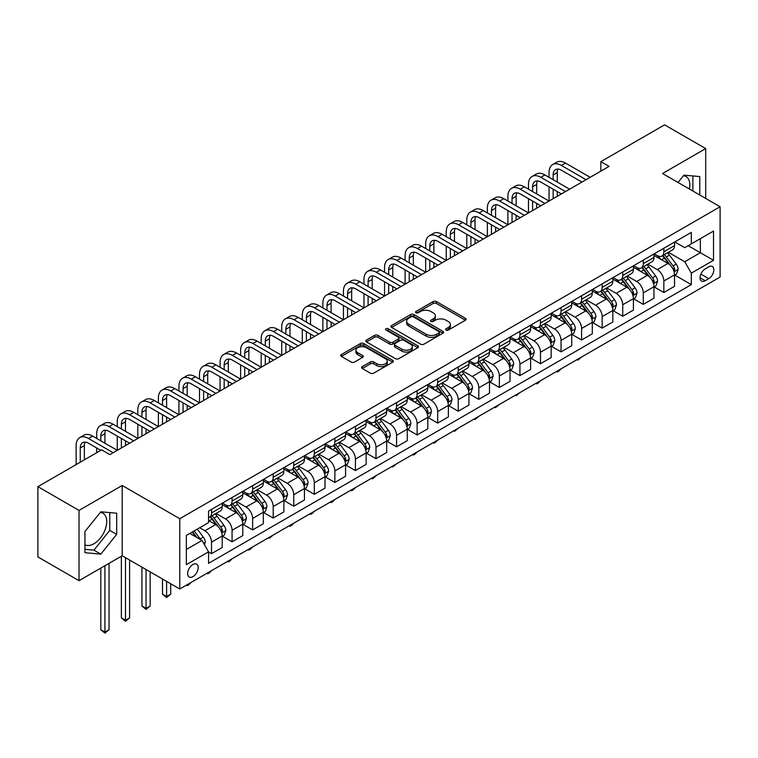 <?xml version="1.0" encoding="UTF-8"?>
<svg xmlns="http://www.w3.org/2000/svg" width="758" height="758" viewBox="0 0 758 758"><rect width="100%" height="100%" fill="white"/><g stroke="black" fill="none" stroke-linecap="round" stroke-linejoin="round"><path stroke-width="1.14" d="M446.036 330.1A1.601 0.919 0 0 0 448.291 330.1L465.45 320.189A2.283 1.317 0 0 0 466.113 319.26A2.283 1.317 0 0 0 465.45 318.332L436.39 301.551A2.283 1.317 0 0 0 433.159 301.551L416 311.453A1.601 0.919 0 0 0 415.536 312.106A1.601 0.919 0 0 0 416 312.76A1.601 0.919 0 0 0 418.264 312.76L420.482 311.472A7.305 4.216 0 0 1 430.819 311.472L433.235 312.874A7.305 4.216 0 0 1 435.376 315.859A7.305 4.216 0 0 1 433.235 318.843L431.018 320.122A1.601 0.919 0 0 0 430.553 320.776A1.601 0.919 0 0 0 431.018 321.43A1.601 0.919 0 0 0 433.282 321.43L435.499 320.141A7.305 4.216 0 0 1 445.827 320.141L448.253 321.544A7.305 4.216 0 0 1 450.394 324.528A7.305 4.216 0 0 1 448.253 327.513L446.036 328.792A1.601 0.919 0 0 0 445.562 329.446A1.601 0.919 0 0 0 446.036 330.1L446.036 328.792M84.943 544.746A18.145 10.479 120 0 0 93.907 543.789A18.145 10.479 120 0 0 105.76 527.795A18.145 10.479 120 0 0 102.974 513.261A18.145 10.479 120 0 0 100.302 512.436M192.93 576.649A7.447 4.302 120 0 0 197.791 570.082A7.447 4.302 120 0 0 196.644 564.123A7.447 4.302 120 0 0 192.93 564.492A7.447 4.302 120 0 0 188.06 571.049A7.447 4.302 120 0 0 189.206 577.009A7.447 4.302 120 0 0 192.93 576.649M683.403 175.79A18.145 10.479 -60 0 1 686.075 176.614A18.145 10.479 -60 0 1 689.392 189.026M362.277 366.616A2.283 1.317 0 0 0 361.613 367.545A2.283 1.317 0 0 0 362.277 368.473L370.435 373.182A2.283 1.317 0 0 0 373.666 373.182L392.71 362.182A2.283 1.317 0 0 0 393.383 361.253A2.283 1.317 0 0 0 392.71 360.325L363.651 343.545A2.283 1.317 0 0 0 360.42 343.545L341.375 354.545A2.283 1.317 0 0 0 340.702 355.474A2.283 1.317 0 0 0 341.375 356.402L351.219 362.087A2.283 1.317 0 0 0 354.45 362.087L362.599 357.388A2.283 1.317 0 0 0 363.272 356.45A2.283 1.317 0 0 0 362.599 355.521L357.719 352.697A6.111 3.525 0 0 1 355.928 350.205A6.111 3.525 0 0 1 359.699 346.946A6.111 3.525 0 0 1 366.36 347.714L385.49 358.761A6.111 3.525 0 0 1 387.281 361.253A6.111 3.525 0 0 1 383.51 364.513A6.111 3.525 0 0 1 376.849 363.745L373.666 361.907A2.283 1.317 0 0 0 370.435 361.907L362.277 366.616L362.277 368.473M122.199 485.48L79.022 510.409L37.9 486.664L37.9 556.94L79.022 580.675L122.199 555.756L179.769 588.985L179.769 518.718L122.199 485.48L122.199 555.756M705.707 198.444L705.707 148.587L662.53 173.516L720.1 206.754L179.769 518.718M705.707 148.587L664.586 124.852L600.848 161.653L600.848 171.147M37.9 486.664L101.638 449.864L109.863 454.611L609.072 166.4L600.848 161.653M420.643 344.198A2.283 1.317 0 0 0 423.874 344.198L442.928 333.198A2.283 1.317 0 0 0 443.591 332.26A2.283 1.317 0 0 0 442.928 331.331L413.859 314.551A2.283 1.317 0 0 0 410.637 314.551L391.583 325.552A2.283 1.317 0 0 0 390.91 326.48A2.283 1.317 0 0 0 391.583 327.418L420.643 344.198M386.656 330.441A1.601 0.919 0 0 1 388.276 330.668L417.791 347.704L398.765 358.686A2.283 1.317 0 0 1 395.534 358.686L366.474 341.915L374.632 337.234L374.632 335.339L366.474 340.048A2.283 1.317 0 0 0 365.811 340.977A2.283 1.317 0 0 0 366.474 341.915L366.474 340.048M374.632 337.234A2.283 1.317 0 0 1 377.863 337.234L377.863 335.339A2.283 1.317 0 0 0 374.632 335.339M377.863 335.339L389.65 342.142A2.283 1.317 0 0 0 392.871 342.142L398.282 339.025A2.283 1.317 0 0 0 398.954 338.087A2.283 1.317 0 0 0 398.282 337.158L386.011 330.071A1.601 0.919 0 0 1 385.547 329.417A1.601 0.919 0 0 1 386.533 328.565A1.601 0.919 0 0 1 388.276 328.764L417.819 345.828A2.283 1.317 0 0 1 418.492 346.757A2.283 1.317 0 0 1 417.819 347.695L417.819 345.828M708.749 266.873L705.13 268.957A7.21 4.16 120 0 0 700.42 275.315A7.21 4.16 120 0 0 701.529 281.095A7.21 4.16 120 0 0 705.13 280.735L708.749 278.65A7.21 4.16 120 0 0 713.458 272.293A7.21 4.16 120 0 0 712.359 266.513A7.21 4.16 120 0 0 708.749 266.873M179.769 588.985L720.1 277.03L720.1 206.754M674.781 241.944L684.739 247.686L691.315 243.886L691.315 232.393L208.554 511.119L208.554 522.613L186.345 535.432L186.345 564.682L208.554 551.862L208.554 563.346L691.315 284.629L691.315 273.136L684.739 261.737L668.376 252.3M691.315 243.886L713.524 231.067L713.524 260.316L691.315 273.136M79.022 510.409L79.022 580.675M688.188 245.696L700.364 252.717L700.364 238.666L713.524 231.067M684.739 261.737L700.364 252.717L713.524 260.316M186.345 549.484L201.969 540.463L189.803 533.433M208.554 551.957L211.51 553.662L211.51 542.169A9.304 5.372 -120 0 0 204.935 530.78L199.667 527.739M211.51 553.662L222.208 547.494L222.208 536.001A9.304 5.372 -120 0 0 215.623 524.602L208.554 520.519M222.454 536.238L232.071 541.79L232.071 530.297A9.304 5.372 -120 0 0 225.496 518.908L216.049 513.45M232.071 541.79L242.768 535.622L242.768 524.129A9.304 5.372 -120 0 0 236.183 512.73L222.208 504.657M243.015 524.365L252.632 529.918L252.632 518.434A9.304 5.372 -120 0 0 246.056 507.036L236.61 501.578M252.632 529.918L263.329 523.75L263.329 512.256A9.304 5.372 -120 0 0 256.744 500.858L242.768 492.795M263.576 512.493L273.193 518.055L273.193 506.562A9.304 5.372 -120 0 0 266.617 495.163L257.17 489.706M273.193 518.055L283.89 511.877L283.89 500.384A9.304 5.372 -120 0 0 277.305 488.995L263.329 480.923M284.136 500.621L293.753 506.183L293.753 494.69A9.304 5.372 -120 0 0 287.178 483.291L277.731 477.843M293.753 506.183L304.451 500.005L304.451 488.522A9.304 5.372 -120 0 0 297.866 477.123L283.89 469.05M304.697 488.758L314.314 494.311L314.314 482.818A9.304 5.372 -120 0 0 307.739 471.419L298.292 465.971M314.314 494.311L325.011 488.133L325.011 476.649A9.304 5.372 -120 0 0 318.426 465.251L304.451 457.178M325.258 476.886L334.875 482.439L334.875 470.945A9.304 5.372 -120 0 0 328.299 459.556L318.853 454.099M334.875 482.439L345.572 476.27L345.572 464.777A9.304 5.372 -120 0 0 338.987 453.379L325.011 445.306M345.819 465.014L355.436 470.566L355.436 459.083A9.304 5.372 -120 0 0 348.86 447.684L339.413 442.227M355.436 470.566L366.133 464.398L366.133 452.905A9.304 5.372 -120 0 0 359.548 441.507L345.572 433.434M366.379 453.142L375.996 458.694L375.996 447.211A9.304 5.372 -120 0 0 369.421 435.812L359.974 430.354M375.996 458.694L386.694 452.526L386.694 441.033A9.304 5.372 -120 0 0 380.109 429.634L366.133 421.571M386.94 441.27L396.557 446.832L396.557 435.338A9.304 5.372 -120 0 0 389.982 423.94L380.535 418.482M396.557 446.832L407.254 440.654L407.254 429.161A9.304 5.372 -120 0 0 400.669 417.772L386.694 409.699M407.501 429.398L417.118 434.959L417.118 423.466A9.304 5.372 -120 0 0 410.542 412.068L401.096 406.62M417.118 434.959L427.815 428.782L427.815 417.298A9.304 5.372 -120 0 0 421.23 405.9L407.254 397.827M428.062 417.535L437.679 423.087L437.679 411.594A9.304 5.372 -120 0 0 431.103 400.196L421.656 394.747M437.679 423.087L448.376 416.909L448.376 405.426A9.304 5.372 -120 0 0 441.791 394.027L427.815 385.955M448.622 405.663L458.239 411.215L458.239 399.722A9.304 5.372 -120 0 0 451.664 388.333L442.217 382.875M458.239 411.215L468.937 405.047L468.937 393.554A9.304 5.372 -120 0 0 462.352 382.155L448.376 374.082M469.183 393.79L478.8 399.343L478.8 387.859A9.304 5.372 -120 0 0 472.225 376.461L462.778 371.003M478.8 399.343L489.488 393.175L489.488 381.681A9.304 5.372 -120 0 0 482.912 370.283L468.937 362.21M489.744 381.918L499.361 387.471L499.361 375.987A9.304 5.372 -120 0 0 492.785 364.589L483.339 359.131M499.361 387.471L510.049 381.302L510.049 369.809A9.304 5.372 -120 0 0 503.473 358.42L489.488 350.348M510.295 370.046L519.922 375.608L519.922 364.115A9.304 5.372 -120 0 0 513.346 352.716L503.899 347.268M519.922 375.608L530.609 369.43L530.609 357.937A9.304 5.372 -120 0 0 524.034 346.548L510.049 338.475M530.856 358.174L540.482 363.736L540.482 352.243A9.304 5.372 -120 0 0 533.907 340.844L524.46 335.396M540.482 363.736L551.17 357.558L551.17 346.074A9.304 5.372 -120 0 0 544.595 334.676L530.609 326.603M551.417 346.311L561.043 351.864L561.043 340.37A9.304 5.372 -120 0 0 554.468 328.972L545.021 323.524M561.043 351.864L571.731 345.695L571.731 334.202A9.304 5.372 -120 0 0 565.155 322.804L551.17 314.731M571.977 334.439L581.604 339.991L581.604 328.498A9.304 5.372 -120 0 0 575.028 317.109L565.582 311.652M581.604 339.991L592.292 333.823L592.292 322.33A9.304 5.372 -120 0 0 585.716 310.932L571.731 302.859M592.538 322.567L602.165 328.119L602.165 316.636A9.304 5.372 -120 0 0 595.589 305.237L586.142 299.78M602.165 328.119L612.852 321.951L612.852 310.458A9.304 5.372 -120 0 0 606.277 299.059L592.292 290.987M613.099 310.695L622.725 316.247L622.725 304.763A9.304 5.372 -120 0 0 616.15 293.365L606.703 287.907M622.725 316.247L633.413 310.079L633.413 298.586A9.304 5.372 -120 0 0 626.838 287.197L612.852 279.124M633.66 298.823L643.286 304.384L643.286 292.891A9.304 5.372 -120 0 0 636.711 281.493L627.264 276.045M643.286 304.384L653.974 298.207L653.974 286.714A9.304 5.372 -120 0 0 647.398 275.325L633.413 267.252M654.22 286.96L663.847 292.512L663.847 281.019A9.304 5.372 -120 0 0 657.271 269.621L647.825 264.172M663.847 292.512L674.535 286.334L674.535 274.851A9.304 5.372 -120 0 0 667.959 263.452L653.974 255.38M654.22 253.816L657.271 255.569A9.304 5.372 -120 0 0 661.923 256.033A9.304 5.372 -120 0 0 663.847 251.77L663.847 248.254M633.66 265.679L636.711 267.441A9.304 5.372 -120 0 0 641.363 267.896A9.304 5.372 -120 0 0 643.286 263.642L643.286 260.127M613.099 277.551L616.15 279.314A9.304 5.372 -120 0 0 620.802 279.768A9.304 5.372 -120 0 0 622.725 275.514L622.725 271.999M592.538 289.423L595.589 291.176A9.304 5.372 -120 0 0 600.241 291.641A9.304 5.372 -120 0 0 602.165 287.386L602.165 283.871M571.977 301.296L575.028 303.048A9.304 5.372 -120 0 0 579.68 303.513A9.304 5.372 -120 0 0 581.604 299.249L581.604 295.743M551.417 313.168L554.468 314.921A9.304 5.372 -120 0 0 559.12 315.385A9.304 5.372 -120 0 0 561.043 311.121L561.043 307.606M530.856 325.04L533.907 326.793A9.304 5.372 -120 0 0 538.559 327.257A9.304 5.372 -120 0 0 540.482 322.993L540.482 319.478M510.295 336.903L513.346 338.665A9.304 5.372 -120 0 0 517.998 339.12A9.304 5.372 -120 0 0 519.922 334.865L519.922 331.35M489.734 348.775L492.785 350.537A9.304 5.372 -120 0 0 497.438 350.992A9.304 5.372 -120 0 0 499.361 346.738L499.361 343.222M469.183 360.647L472.225 362.4A9.304 5.372 -120 0 0 476.877 362.864A9.304 5.372 -120 0 0 478.8 358.61L478.8 355.095M448.622 372.519L451.664 374.272A9.304 5.372 -120 0 0 456.316 374.736A9.304 5.372 -120 0 0 458.239 370.473L458.239 366.957M428.062 384.391L431.103 386.144A9.304 5.372 -120 0 0 435.755 386.608A9.304 5.372 -120 0 0 437.679 382.345L437.679 378.829M407.501 396.254L410.542 398.016A9.304 5.372 -120 0 0 415.195 398.481A9.304 5.372 -120 0 0 417.118 394.217L417.118 390.702M386.94 408.126L389.982 409.889A9.304 5.372 -120 0 0 394.634 410.343A9.304 5.372 -120 0 0 396.557 406.089L396.557 402.574M366.379 419.998L369.421 421.761A9.304 5.372 -120 0 0 374.073 422.215A9.304 5.372 -120 0 0 375.996 417.961L375.996 414.446M345.819 431.87L348.86 433.623A9.304 5.372 -120 0 0 353.512 434.088A9.304 5.372 -120 0 0 355.436 429.824L355.436 426.318M325.258 443.743L328.299 445.496A9.304 5.372 -120 0 0 332.951 445.96A9.304 5.372 -120 0 0 334.875 441.696L334.875 438.181M304.697 455.615L307.739 457.368A9.304 5.372 -120 0 0 312.391 457.832A9.304 5.372 -120 0 0 314.314 453.568L314.314 450.053M284.136 467.478L287.178 469.24A9.304 5.372 -120 0 0 291.83 469.704A9.304 5.372 -120 0 0 293.753 465.44L293.753 461.925M263.576 479.35L266.617 481.112A9.304 5.372 -120 0 0 271.269 481.567A9.304 5.372 -120 0 0 273.193 477.313L273.193 473.797M243.015 491.222L246.056 492.984A9.304 5.372 -120 0 0 250.709 493.439A9.304 5.372 -120 0 0 252.632 489.185L252.632 485.67M222.454 503.094L225.496 504.847A9.304 5.372 -120 0 0 230.148 505.311A9.304 5.372 -120 0 0 232.071 501.047L232.071 497.542M674.781 275.088L691.315 284.629M661.923 256.033L672.611 249.856A9.304 5.372 -120 0 0 674.535 245.601L674.535 242.086M641.363 267.896L652.051 261.728A9.304 5.372 -120 0 0 653.974 257.464L653.974 253.958M620.802 279.768L631.49 273.6A9.304 5.372 -120 0 0 633.413 269.336L633.413 265.821M600.241 291.641L610.929 285.472A9.304 5.372 -120 0 0 612.852 281.209L612.852 277.693M579.68 303.513L590.368 297.335A9.304 5.372 -120 0 0 592.292 293.081L592.292 289.565M559.12 315.385L569.808 309.207A9.304 5.372 -120 0 0 571.731 304.953L571.731 301.438M538.559 327.257L549.247 321.079A9.304 5.372 -120 0 0 551.17 316.825L551.17 313.31M517.998 339.12L528.686 332.951A9.304 5.372 -120 0 0 530.609 328.688L530.609 325.182M497.438 350.992L508.125 344.824A9.304 5.372 -120 0 0 510.049 340.56L510.049 337.045M476.877 362.864L487.565 356.696A9.304 5.372 -120 0 0 489.488 352.432L489.488 348.917M456.316 374.736L467.004 368.559A9.304 5.372 -120 0 0 468.937 364.304L468.937 360.789M435.755 386.608L446.443 380.431A9.304 5.372 -120 0 0 448.376 376.176L448.376 372.661M415.195 398.481L425.882 392.303A9.304 5.372 -120 0 0 427.815 388.049L427.815 384.533M394.634 410.343L405.322 404.175A9.304 5.372 -120 0 0 407.254 399.911L407.254 396.406M374.073 422.215L384.761 416.047A9.304 5.372 -120 0 0 386.694 411.784L386.694 408.268M353.512 434.088L364.2 427.919A9.304 5.372 -120 0 0 366.133 423.656L366.133 420.14M332.951 445.96L343.639 439.782A9.304 5.372 -120 0 0 345.572 435.528L345.572 432.013M312.391 457.832L323.079 451.654A9.304 5.372 -120 0 0 325.011 447.4L325.011 443.885M291.83 469.704L302.518 463.526A9.304 5.372 -120 0 0 304.451 459.272L304.451 455.757M271.269 481.567L281.957 475.399A9.304 5.372 -120 0 0 283.89 471.135L283.89 467.62M250.709 493.439L261.396 487.271A9.304 5.372 -120 0 0 263.329 483.007L263.329 479.492M230.148 505.311L240.836 499.143A9.304 5.372 -120 0 0 242.768 494.879L242.768 491.364M208.554 517.562A9.304 5.372 -120 0 0 209.587 517.183L220.275 511.006A9.304 5.372 -120 0 0 222.208 506.751L222.208 503.236M209.587 517.183A9.304 5.372 -120 0 0 211.51 512.92L211.51 509.404M201.969 540.463L208.554 551.862M699.786 195.033L699.786 176.567L683.915 175.145L678.031 182.47M84.943 552.705L100.814 554.126L116.685 534.381L116.685 513.213L100.814 511.792L84.943 531.538L84.943 552.705M692.878 191.044L692.878 175.951M84.943 549.332L93.907 550.137L109.777 530.392L109.777 512.597M109.777 530.392L116.685 534.381M93.907 550.137L100.814 554.126M446.67 330.317L448.253 329.408A7.305 4.216 0 0 0 450.394 326.423L450.394 324.528M435.376 315.859L435.376 317.754A7.305 4.216 0 0 1 433.235 320.738L431.653 321.648M465.421 320.208L436.39 303.446A2.283 1.317 0 0 0 433.159 303.446L416.644 312.988M442.89 333.217L413.859 316.456A2.283 1.317 0 0 0 410.637 316.456L391.611 327.437M438.891 332.914A1.601 0.919 0 0 0 439.356 332.26A1.601 0.919 0 0 0 438.891 331.606L413.375 316.882A1.601 0.919 0 0 0 411.12 316.882L408.78 318.237A7.305 4.216 0 0 0 406.639 321.221A7.305 4.216 0 0 0 408.78 324.197L426.214 334.269A7.305 4.216 0 0 0 436.551 334.269L438.891 332.914L438.891 334.818A1.601 0.919 0 0 0 439.356 334.164L439.356 332.26M406.639 321.221L406.639 323.116A7.305 4.216 0 0 0 408.78 326.101L408.78 324.197M438.891 334.818L436.551 336.164A7.305 4.216 0 0 1 426.214 336.164L408.78 326.101M377.863 337.234L389.65 344.047A2.283 1.317 0 0 0 392.871 344.047L398.282 340.92A2.283 1.317 0 0 0 398.954 339.991L398.954 338.087M401.873 349.201A6.111 3.525 0 0 0 408.534 349.969A6.111 3.525 0 0 0 412.305 346.709A6.111 3.525 0 0 0 410.514 344.217L403.768 340.323A2.283 1.317 0 0 0 400.546 340.323L395.136 343.45A2.283 1.317 0 0 0 394.463 344.378A2.283 1.317 0 0 0 395.136 345.316L401.873 349.201L401.873 351.106A6.111 3.525 0 0 0 408.534 351.873A6.111 3.525 0 0 0 412.305 348.614L412.305 346.709M394.463 344.378L394.463 346.283A2.283 1.317 0 0 0 395.136 347.211L395.136 345.316M401.873 351.106L395.136 347.211M387.281 361.253L387.281 363.148A6.111 3.525 0 0 1 383.51 366.408A6.111 3.525 0 0 1 376.849 365.65L373.666 363.802A2.283 1.317 0 0 0 370.435 363.802L362.305 368.492M355.928 350.205L355.928 352.11A6.111 3.525 0 0 0 357.719 354.602L357.719 352.697M362.57 357.397L357.719 354.602M392.71 360.325L392.71 362.182L363.651 345.44A2.283 1.317 0 0 0 360.42 345.44L341.403 356.421L341.375 354.545M674.535 275.23L676.515 274.083L678.154 269.336A6.168 3.563 -120 0 0 676.193 264.087L669.466 255.114A17.794 10.271 -120 0 0 667.523 252.793M660.843 259.34A17.794 10.271 -120 0 0 657.195 255.531M673.976 271.449L674.828 269.602A6.168 3.563 -120 0 0 673.066 265.897L666.339 256.924A17.794 10.271 -120 0 0 664.396 254.593M662.748 255.55A14.772 8.527 60 0 1 665.173 258.307L670.858 265.906M662.426 255.74A17.794 10.271 60 0 1 664.368 258.061L668.84 264.03M581.708 356.933L577.823 360.126L576.999 359.652M577.823 359.178L577.823 360.126M549.038 177.315L549.038 172.568A17.443 10.072 60 0 1 552.648 164.581L556.76 162.212A17.443 10.072 60 0 1 565.487 163.074L590.16 177.315M552.648 164.581A17.443 10.072 60 0 1 561.375 165.443L586.048 179.693M581.936 182.062L561.375 170.199A11.635 6.718 -120 0 0 555.557 169.621A11.635 6.718 -120 0 0 553.15 174.946L553.15 179.693M557.992 169.081A11.635 6.718 -120 0 0 557.263 172.568L557.263 182.062M553.15 189.187L553.15 198.681M557.263 191.566L557.263 196.313M507.917 201.059L507.917 196.313A17.443 10.072 60 0 1 511.527 188.325L515.639 185.947A17.443 10.072 60 0 1 524.365 186.819L549.038 201.059L549.038 186.819M653.974 287.102L655.954 285.956L657.593 281.209A6.168 3.563 -120 0 0 655.632 275.959L648.905 266.987A17.794 10.271 -120 0 0 646.962 264.665M640.283 271.212A17.794 10.271 -120 0 0 636.635 267.403M653.415 283.321L654.268 281.474A6.168 3.563 -120 0 0 652.505 277.769L645.778 268.796A17.794 10.271 -120 0 0 643.836 266.465M642.187 267.422A14.772 8.527 60 0 1 644.613 270.18L650.298 277.769M641.865 267.612A17.794 10.271 60 0 1 643.807 269.933L648.28 275.893M561.157 368.795L558.902 371.05L557.263 371.998L556.438 371.524M557.263 371.05L557.263 371.998M633.413 298.965L635.394 297.828L637.033 293.081A6.168 3.563 -120 0 0 635.071 287.832L628.344 278.859A17.794 10.271 -120 0 0 626.402 276.537M619.722 283.085A17.794 10.271 -120 0 0 616.074 279.276M632.854 295.194L633.707 293.346A6.168 3.563 -120 0 0 631.945 289.632L625.217 280.659A17.794 10.271 -120 0 0 623.275 278.338M621.626 279.295A14.772 8.527 60 0 1 624.052 282.052L629.737 289.641M621.304 279.475A17.794 10.271 60 0 1 623.247 281.805L627.719 287.765M540.596 380.668L538.341 382.923L536.702 383.87L535.878 383.396M536.702 382.913L536.702 383.87M612.852 310.837L614.833 309.7L616.472 304.953A6.168 3.563 -120 0 0 614.511 299.704L607.783 290.731A17.794 10.271 -120 0 0 605.841 288.4M599.161 294.957A17.794 10.271 -120 0 0 595.513 291.138M612.293 307.066L613.146 305.209A6.168 3.563 -120 0 0 611.384 301.504L604.657 292.531A17.794 10.271 -120 0 0 602.724 290.21M601.066 291.167A14.772 8.527 60 0 1 603.491 293.924L609.176 301.513M600.743 291.347A17.794 10.271 60 0 1 602.686 293.678L607.158 299.637M520.035 392.54L516.141 395.742L515.317 395.259M516.141 394.785L516.141 395.742M528.478 189.187L528.478 184.44A17.443 10.072 60 0 1 532.088 176.453L536.2 174.084A17.443 10.072 60 0 1 544.926 174.946L569.599 189.187M532.088 176.453A17.443 10.072 60 0 1 540.814 177.315L565.487 191.566M561.375 193.934L540.814 182.062A11.635 6.718 -120 0 0 534.996 181.494A11.635 6.718 -120 0 0 532.59 186.819L532.59 191.566M537.431 180.954A11.635 6.718 -120 0 0 536.702 184.44L536.702 193.934M532.59 201.059L532.59 210.553M536.702 203.438L536.702 208.185M487.356 212.932L487.356 208.185A17.443 10.072 60 0 1 490.966 200.197L495.078 197.819A17.443 10.072 60 0 1 503.805 198.681L528.478 212.932L528.478 198.681M511.527 188.325A17.443 10.072 60 0 1 520.253 189.187L544.926 203.438M540.814 205.806L520.253 193.934A11.635 6.718 -120 0 0 514.436 193.356A11.635 6.718 -120 0 0 512.029 198.681L512.029 203.438M516.871 192.826A11.635 6.718 -120 0 0 516.141 196.313L516.141 205.806M512.029 212.932L512.029 222.426M516.141 215.3L516.141 220.047M466.795 224.804L466.795 220.057A17.443 10.072 60 0 1 470.405 212.069L474.517 209.691A17.443 10.072 60 0 1 483.244 210.553L507.917 224.804L507.917 210.553M490.966 200.197A17.443 10.072 60 0 1 499.693 201.059L524.365 215.3M520.253 217.679L499.693 205.806A11.635 6.718 -120 0 0 493.875 205.228A11.635 6.718 -120 0 0 491.468 210.553L491.468 215.3M496.31 204.698A11.635 6.718 -120 0 0 495.58 208.185L495.58 217.679M491.468 224.804L491.468 234.298M495.58 227.173L495.58 231.92M446.235 236.667L446.235 231.92A17.443 10.072 60 0 1 449.845 223.932L453.957 221.563A17.443 10.072 60 0 1 462.683 222.426L487.356 236.667L487.356 222.426M592.292 322.709L594.272 321.572L595.911 316.825A6.168 3.563 -120 0 0 593.95 311.576L587.223 302.603A17.794 10.271 -120 0 0 585.28 300.272M578.6 306.829A17.794 10.271 -120 0 0 574.952 303.011M591.733 318.938L592.585 317.081A6.168 3.563 -120 0 0 590.823 313.376L584.096 304.403A17.794 10.271 -120 0 0 582.163 302.082M580.505 303.039A14.772 8.527 60 0 1 582.93 305.796L588.615 313.386M580.183 303.219A17.794 10.271 60 0 1 582.125 305.54L586.597 311.51M499.475 404.412L495.58 407.605L494.756 407.131M495.58 406.658L495.58 407.605M470.405 212.069A17.443 10.072 60 0 1 479.132 212.932L503.805 227.173M499.693 229.551L479.132 217.679A11.635 6.718 -120 0 0 473.314 217.101A11.635 6.718 -120 0 0 470.908 222.426L470.908 227.173M475.749 216.57A11.635 6.718 -120 0 0 475.02 220.057L475.02 229.551M470.908 236.667L470.908 246.17M475.02 239.045L475.02 243.792M425.674 248.539L425.674 243.792A17.443 10.072 60 0 1 429.284 235.804L433.396 233.436A17.443 10.072 60 0 1 442.122 234.298L466.795 248.539L466.795 234.298M571.731 334.581L573.711 333.444L575.35 328.688A6.168 3.563 -120 0 0 573.389 323.439L566.662 314.475A17.794 10.271 -120 0 0 564.719 312.144M558.04 318.692A17.794 10.271 -120 0 0 554.392 314.883M571.172 330.801L572.025 328.953A6.168 3.563 -120 0 0 570.262 325.248L563.535 316.276A17.794 10.271 -120 0 0 561.602 313.954M559.944 314.902A14.772 8.527 60 0 1 562.37 317.659L568.055 325.258M559.622 315.091A17.794 10.271 60 0 1 561.564 317.413L566.036 323.382M478.914 416.284L475.02 419.477L474.195 419.003M475.02 418.53L475.02 419.477M551.17 346.453L553.15 345.307L554.79 340.56A6.168 3.563 -120 0 0 552.828 335.311L546.101 326.338A17.794 10.271 -120 0 0 544.159 324.017M537.479 330.564A17.794 10.271 -120 0 0 533.831 326.755M550.611 342.673L551.464 340.825A6.168 3.563 -120 0 0 549.702 337.12L542.984 328.148A17.794 10.271 -120 0 0 541.041 325.817M539.383 326.774A14.772 8.527 60 0 1 541.809 329.531L547.494 337.13M539.061 326.963A17.794 10.271 60 0 1 541.004 329.285L545.476 335.254M458.353 428.156L454.459 431.349L453.635 430.876M454.459 430.402L454.459 431.349M530.609 358.326L532.59 357.179L534.229 352.432A6.168 3.563 -120 0 0 532.268 347.183L525.54 338.21A17.794 10.271 -120 0 0 523.598 335.889M516.918 342.436A17.794 10.271 -120 0 0 513.27 338.627M530.05 354.545L530.903 352.697A6.168 3.563 -120 0 0 529.141 348.983L522.423 340.02A17.794 10.271 -120 0 0 520.481 337.689M518.823 338.646A14.772 8.527 60 0 1 521.248 341.403L526.933 348.993M518.5 338.826A17.794 10.271 60 0 1 520.443 341.157L524.915 347.117M437.792 440.019L435.537 442.274L433.898 443.222L433.074 442.748M433.898 442.274L433.898 443.222M510.049 370.188L512.029 369.051L513.668 364.304A6.168 3.563 -120 0 0 511.707 359.055L504.98 350.082A17.794 10.271 -120 0 0 503.037 347.761M496.357 354.308A17.794 10.271 -120 0 0 492.719 350.49M509.49 366.417L510.342 364.57A6.168 3.563 -120 0 0 508.58 360.855L501.862 351.883A17.794 10.271 -120 0 0 499.92 349.561M498.262 350.518A14.772 8.527 60 0 1 500.687 353.275L506.372 360.865M497.94 350.698A17.794 10.271 60 0 1 499.882 353.029L504.354 358.989M417.232 451.891L414.977 454.146L413.337 455.094L412.513 454.62M413.337 454.137L413.337 455.094M489.488 382.06L491.468 380.923L493.107 376.176A6.168 3.563 -120 0 0 491.146 370.927L484.419 361.954A17.794 10.271 -120 0 0 482.476 359.624M475.797 366.18A17.794 10.271 -120 0 0 472.158 362.362M488.929 378.289L489.782 376.432A6.168 3.563 -120 0 0 488.019 372.728L481.302 363.755A17.794 10.271 -120 0 0 479.359 361.433M477.701 362.39A14.772 8.527 60 0 1 480.127 365.148L485.812 372.737M477.379 362.57A17.794 10.271 60 0 1 479.321 364.901L483.794 370.861M396.671 463.763L392.777 466.966L391.952 466.483M392.777 466.009L392.777 466.966M449.845 223.932A17.443 10.072 60 0 1 458.571 224.804L483.244 239.045M479.132 241.423L458.571 229.551A11.635 6.718 -120 0 0 452.753 228.973A11.635 6.718 -120 0 0 450.347 234.298L450.347 239.045M455.188 228.433A11.635 6.718 -120 0 0 454.459 231.92L454.459 241.423M450.347 248.539L450.347 258.042M454.459 250.917L454.459 255.664M405.113 260.411L405.113 255.664A17.443 10.072 60 0 1 408.723 247.676L412.835 245.308A17.443 10.072 60 0 1 421.562 246.17L446.235 260.411L446.235 246.17M429.284 235.804A17.443 10.072 60 0 1 438.01 236.667L462.683 250.917M458.571 253.286L438.01 241.423A11.635 6.718 -120 0 0 432.193 240.845A11.635 6.718 -120 0 0 429.786 246.17L429.786 250.917M434.628 240.305A11.635 6.718 -120 0 0 433.898 243.792L433.898 253.286M429.786 260.411L429.786 269.905M433.898 262.789L433.898 267.536M384.552 272.283L384.552 267.536A17.443 10.072 60 0 1 388.162 259.549L392.274 257.17A17.443 10.072 60 0 1 401.001 258.042L425.674 272.283L425.674 258.042M408.723 247.676A17.443 10.072 60 0 1 417.45 248.539L442.122 262.789M438.01 265.158L417.45 253.286A11.635 6.718 -120 0 0 411.632 252.717A11.635 6.718 -120 0 0 409.225 258.042L409.225 262.789M414.067 252.177A11.635 6.718 -120 0 0 413.337 255.664L413.337 265.158M409.225 272.283L409.225 281.777M413.337 274.661L413.337 279.408M363.992 284.155L363.992 279.408A17.443 10.072 60 0 1 367.602 271.421L371.714 269.043A17.443 10.072 60 0 1 380.44 269.905L405.113 284.155L405.113 269.905M388.162 259.549A17.443 10.072 60 0 1 396.889 260.411L421.562 274.661M417.45 277.03L396.889 265.158A11.635 6.718 -120 0 0 391.071 264.58A11.635 6.718 -120 0 0 388.664 269.905L388.664 274.661M393.506 264.049A11.635 6.718 -120 0 0 392.777 267.536L392.777 277.03M388.664 284.155L388.664 293.649M392.777 286.524L392.777 291.271M343.431 296.027L343.431 291.271A17.443 10.072 60 0 1 347.041 283.293L351.153 280.915A17.443 10.072 60 0 1 359.879 281.777L384.552 296.027L384.552 281.777M367.602 271.421A17.443 10.072 60 0 1 376.328 272.283L401.001 286.524M396.889 288.902L376.328 277.03A11.635 6.718 -120 0 0 370.51 276.452A11.635 6.718 -120 0 0 368.104 281.777L368.104 286.524M372.945 275.921A11.635 6.718 -120 0 0 372.216 279.408L372.216 288.902M368.104 296.027L368.104 305.521M372.216 298.396L372.216 303.143M322.87 307.89L322.87 303.143A17.443 10.072 60 0 1 326.48 295.156L330.592 292.787A17.443 10.072 60 0 1 339.319 293.649L363.992 307.89L363.992 293.649M468.937 393.933L470.908 392.796L472.547 388.049A6.168 3.563 -120 0 0 470.585 382.799L463.858 373.827A17.794 10.271 -120 0 0 461.916 371.496M455.236 378.053A17.794 10.271 -120 0 0 451.597 374.234M468.368 390.162L469.221 388.304A6.168 3.563 -120 0 0 467.459 384.6L460.741 375.627A17.794 10.271 -120 0 0 458.798 373.306M457.14 374.262A14.772 8.527 60 0 1 459.566 377.02L465.251 384.609M456.818 374.443A17.794 10.271 60 0 1 458.761 376.764L463.233 382.733M376.11 475.636L373.865 477.881L372.216 478.829L371.392 478.355M372.216 477.881L372.216 478.829M347.041 283.293A17.443 10.072 60 0 1 355.767 284.155L380.44 298.396M376.328 300.774L355.767 288.902A11.635 6.718 -120 0 0 349.95 288.324A11.635 6.718 -120 0 0 347.543 293.649L347.543 298.396M352.385 287.784A11.635 6.718 -120 0 0 351.655 291.271L351.655 300.774M347.543 307.89L347.543 317.394M351.655 310.268L351.655 315.015M302.309 319.762L302.309 315.015A17.443 10.072 60 0 1 305.919 307.028L310.031 304.659A17.443 10.072 60 0 1 318.758 305.521L343.431 319.762L343.431 305.521M448.376 405.805L450.347 404.668L451.986 399.911A6.168 3.563 -120 0 0 450.025 394.662L443.297 385.699A17.794 10.271 -120 0 0 441.355 383.368M434.675 389.915A17.794 10.271 -120 0 0 431.037 386.106M447.807 402.024L448.66 400.177A6.168 3.563 -120 0 0 446.898 396.472L440.18 387.499A17.794 10.271 -120 0 0 438.238 385.178M436.58 386.125A14.772 8.527 60 0 1 439.005 388.882L444.69 396.481M436.257 386.315A17.794 10.271 60 0 1 438.2 388.636L442.672 394.605M355.549 487.508L353.304 489.753L351.655 490.701L350.831 490.227M351.655 489.753L351.655 490.701M326.48 295.156A17.443 10.072 60 0 1 335.207 296.027L359.879 310.268M355.767 312.647L335.207 300.774A11.635 6.718 -120 0 0 329.389 300.196A11.635 6.718 -120 0 0 326.982 305.521L326.982 310.268M331.824 299.656A11.635 6.718 -120 0 0 331.094 303.143L331.094 312.647M326.982 319.762L326.982 329.266M331.094 322.141L331.094 326.887M281.749 331.634L281.749 326.887A17.443 10.072 60 0 1 285.359 318.9L289.471 316.522A17.443 10.072 60 0 1 298.197 317.394L322.87 331.634L322.87 317.394M427.815 417.677L429.786 416.53L431.425 411.784A6.168 3.563 -120 0 0 429.464 406.534L422.737 397.562A17.794 10.271 -120 0 0 420.804 395.24M414.114 401.787A17.794 10.271 -120 0 0 410.476 397.978M427.247 413.896L428.099 412.049A6.168 3.563 -120 0 0 426.337 408.344L419.619 399.371A17.794 10.271 -120 0 0 417.677 397.04M416.019 397.997A14.772 8.527 60 0 1 418.444 400.755L424.129 408.344M415.697 398.187A17.794 10.271 60 0 1 417.639 400.508L422.111 406.478M334.989 499.38L332.743 501.625L331.094 502.573L330.27 502.099M331.094 501.625L331.094 502.573M305.919 307.028A17.443 10.072 60 0 1 314.646 307.89L339.319 322.141M335.207 324.509L314.646 312.647A11.635 6.718 -120 0 0 308.828 312.069A11.635 6.718 -120 0 0 306.421 317.394L306.421 322.141M311.263 311.529A11.635 6.718 -120 0 0 310.534 315.015L310.534 324.509M306.421 331.634L306.421 341.128M310.534 334.013L310.534 338.76M261.188 343.507L261.188 338.76A17.443 10.072 60 0 1 264.798 330.772L268.91 328.394A17.443 10.072 60 0 1 277.636 329.266L302.309 343.507L302.309 329.266M407.254 429.54L409.225 428.403L410.864 423.656A6.168 3.563 -120 0 0 408.903 418.407L402.176 409.434A17.794 10.271 -120 0 0 400.243 407.112M393.554 413.66A17.794 10.271 -120 0 0 389.915 409.851M406.686 425.769L407.539 423.921A6.168 3.563 -120 0 0 405.776 420.207L399.059 411.243A17.794 10.271 -120 0 0 397.116 408.913M395.458 409.87A14.772 8.527 60 0 1 397.884 412.627L403.569 420.216M395.136 410.05A17.794 10.271 60 0 1 397.078 412.38L401.55 418.34M314.428 511.243L312.182 513.498L310.534 514.445L309.709 513.971M310.534 513.488L310.534 514.445M285.359 318.9A17.443 10.072 60 0 1 294.085 319.762L318.758 334.013M314.646 336.381L294.085 324.509A11.635 6.718 -120 0 0 288.267 323.941A11.635 6.718 -120 0 0 285.861 329.266L285.861 334.013M290.702 323.401A11.635 6.718 -120 0 0 289.973 326.887L289.973 336.381M285.861 343.507L285.861 353.001M289.973 345.875L289.973 350.632M240.627 355.379L240.627 350.632A17.443 10.072 60 0 1 244.237 342.644L248.349 340.266A17.443 10.072 60 0 1 257.076 341.128L281.749 355.379L281.749 341.128M386.694 441.412L388.664 440.275L390.304 435.528A6.168 3.563 -120 0 0 388.342 430.279L381.615 421.306A17.794 10.271 -120 0 0 379.682 418.984M372.993 425.532A17.794 10.271 -120 0 0 369.354 421.713M386.125 437.641L386.978 435.793A6.168 3.563 -120 0 0 385.216 432.079L378.498 423.106A17.794 10.271 -120 0 0 376.555 420.785M374.897 421.742A14.772 8.527 60 0 1 377.323 424.499L383.008 432.088M374.575 421.922A17.794 10.271 60 0 1 376.518 424.253L380.99 430.212M293.867 523.115L291.622 525.37L289.973 526.317L289.149 525.844M289.973 525.36L289.973 526.317M264.798 330.772A17.443 10.072 60 0 1 273.524 331.634L298.197 345.875M294.085 348.254L273.524 336.381A11.635 6.718 -120 0 0 267.707 335.803A11.635 6.718 -120 0 0 265.3 341.128L265.3 345.875M270.142 335.273A11.635 6.718 -120 0 0 269.412 338.76L269.412 348.254M265.3 355.379L265.3 364.873M269.412 357.748L269.412 362.495M220.066 367.251L220.066 362.495A17.443 10.072 60 0 1 223.676 354.517L227.788 352.138A17.443 10.072 60 0 1 236.515 353.001L261.188 367.251L261.188 353.001M366.133 453.284L368.104 452.147L369.743 447.4A6.168 3.563 -120 0 0 367.782 442.151L361.064 433.178A17.794 10.271 -120 0 0 359.121 430.847M352.432 437.404A17.794 10.271 -120 0 0 348.794 433.585M365.564 449.513L366.417 447.656A6.168 3.563 -120 0 0 364.655 443.951L357.937 434.978A17.794 10.271 -120 0 0 355.995 432.657M354.337 433.614A14.772 8.527 60 0 1 356.762 436.371L362.447 443.961M354.014 433.794A17.794 10.271 60 0 1 355.957 436.125L360.429 442.085M273.306 534.987L269.412 538.189L268.588 537.706M269.412 537.232L269.412 538.189M244.237 342.644A17.443 10.072 60 0 1 252.964 343.507L277.636 357.748M273.524 360.126L252.964 348.254A11.635 6.718 -120 0 0 247.146 347.676A11.635 6.718 -120 0 0 244.739 353.001L244.739 357.748M249.581 347.145A11.635 6.718 -120 0 0 248.851 350.632L248.851 360.126M244.739 367.251L244.739 376.745M248.851 369.62L248.851 374.367M199.506 379.114L199.506 374.367A17.443 10.072 60 0 1 203.116 366.379L207.228 364.011A17.443 10.072 60 0 1 215.954 364.873L240.627 379.114L240.627 364.873M345.572 465.156L347.543 464.019L349.182 459.272A6.168 3.563 -120 0 0 347.221 454.023L340.503 445.05A17.794 10.271 -120 0 0 338.561 442.719M331.871 449.276A17.794 10.271 -120 0 0 328.233 445.458M345.004 461.376L345.856 459.528A6.168 3.563 -120 0 0 344.094 455.823L337.376 446.85A17.794 10.271 -120 0 0 335.434 444.529M333.776 445.486A14.772 8.527 60 0 1 336.201 448.234L341.886 455.833M333.454 445.666A17.794 10.271 60 0 1 335.396 447.987L339.868 453.957M252.746 546.859L250.5 549.105L248.851 550.052L248.027 549.578M248.851 549.105L248.851 550.052M325.011 477.028L326.982 475.891L328.621 471.135A6.168 3.563 -120 0 0 326.66 465.886L319.942 456.913A17.794 10.271 -120 0 0 318 454.592M311.311 461.139A17.794 10.271 -120 0 0 307.672 457.33M324.443 473.248L325.296 471.4A6.168 3.563 -120 0 0 323.533 467.695L316.816 458.723A17.794 10.271 -120 0 0 314.873 456.392M313.215 457.349A14.772 8.527 60 0 1 315.641 460.106L321.326 467.705M312.893 457.538A17.794 10.271 60 0 1 314.835 459.86L319.308 465.829M232.185 558.731L229.939 560.977L228.291 561.924L227.466 561.451M228.291 560.977L228.291 561.924M304.451 488.901L306.421 487.754L308.061 483.007A6.168 3.563 -120 0 0 306.099 477.758L299.382 468.785A17.794 10.271 -120 0 0 297.439 466.464M290.75 473.011A17.794 10.271 -120 0 0 287.111 469.202M303.882 485.12L304.735 483.272A6.168 3.563 -120 0 0 302.973 479.568L296.255 470.595A17.794 10.271 -120 0 0 294.312 468.264M292.654 469.221A14.772 8.527 60 0 1 295.08 471.978L300.765 479.568M292.332 469.41A17.794 10.271 60 0 1 294.275 471.732L298.747 477.692M211.624 570.594L209.379 572.849L207.73 573.797L206.906 573.323M207.73 572.849L207.73 573.797M283.89 500.763L285.861 499.626L287.5 494.879A6.168 3.563 -120 0 0 285.539 489.63L278.821 480.657A17.794 10.271 -120 0 0 276.878 478.336M270.189 484.883A17.794 10.271 -120 0 0 266.551 481.074M283.321 496.992L284.174 495.145A6.168 3.563 -120 0 0 282.412 491.43L275.694 482.467A17.794 10.271 -120 0 0 273.752 480.136M272.094 481.093A14.772 8.527 60 0 1 274.519 483.85L280.204 491.44M271.771 481.273A17.794 10.271 60 0 1 273.714 483.604L278.186 489.564M191.063 582.466L188.818 584.721L187.169 585.669L186.345 585.195M187.169 584.712L187.169 585.669M263.329 512.635L265.3 511.498L266.949 506.751A6.168 3.563 -120 0 0 264.978 501.502L258.26 492.529A17.794 10.271 -120 0 0 256.318 490.208M249.628 496.755A17.794 10.271 -120 0 0 245.99 492.937M262.761 508.864L263.613 507.017A6.168 3.563 -120 0 0 261.851 503.303L255.133 494.33A17.794 10.271 -120 0 0 253.191 492.008M251.533 492.965A14.772 8.527 60 0 1 253.958 495.723L259.643 503.312M251.22 493.145A17.794 10.271 60 0 1 253.153 495.476L257.625 501.436M166.608 581.395L166.608 596.489L170.721 594.12L170.721 583.764M170.721 594.12L166.608 597.541L162.496 594.12L162.496 579.017M162.496 594.12L166.608 596.489L166.608 597.541M242.768 524.508L244.739 523.371L246.388 518.624A6.168 3.563 -120 0 0 244.417 513.374L237.699 504.402A17.794 10.271 -120 0 0 235.757 502.071M229.068 508.627A17.794 10.271 -120 0 0 225.429 504.809M242.2 520.737L243.053 518.879A6.168 3.563 -120 0 0 241.29 515.175L234.573 506.202A17.794 10.271 -120 0 0 232.63 503.88M230.972 504.837A14.772 8.527 60 0 1 233.398 507.595L239.083 515.184M230.659 505.017A17.794 10.271 60 0 1 232.592 507.339L237.064 513.308M146.048 569.523L146.048 608.361L150.16 605.993L150.16 571.892M150.16 605.993L146.048 609.413L141.936 605.993L141.936 567.145M141.936 605.993L146.048 608.361L146.048 609.413M222.208 536.38L224.178 535.243L225.827 530.486A6.168 3.563 -120 0 0 223.856 525.237L217.139 516.274A17.794 10.271 -120 0 0 215.196 513.943M221.639 532.599L222.492 530.752A6.168 3.563 -120 0 0 220.73 527.047L214.012 518.074A17.794 10.271 -120 0 0 212.069 515.753M210.411 516.71A14.772 8.527 60 0 1 212.837 519.457L218.522 527.056M210.099 516.89A17.794 10.271 60 0 1 212.032 519.211L216.504 525.18M125.487 557.651L125.487 620.234L129.599 617.865L129.599 560.029M129.599 617.865L125.487 621.276L121.375 617.865L121.375 556.23M121.375 617.865L125.487 620.234L125.487 621.276M204.442 544.737L205.266 542.358A6.168 3.563 -120 0 0 203.296 537.109L197.298 529.103M200.728 539.743A6.168 3.563 -120 0 0 200.169 538.919L194.171 530.913M192.627 531.803L196.938 537.555M192.2 532.05L195.858 536.929M104.926 565.724L104.926 632.106L109.038 629.727L109.038 563.346M109.038 629.727L104.926 633.148L100.814 629.727L100.814 568.102M100.814 629.727L104.926 632.106L104.926 633.148M223.676 354.517A17.443 10.072 60 0 1 232.403 355.379L257.076 369.62M252.964 371.998L232.403 360.126A11.635 6.718 -120 0 0 226.585 359.548A11.635 6.718 -120 0 0 224.178 364.873L224.178 369.62M229.02 359.008A11.635 6.718 -120 0 0 228.291 362.495L228.291 371.998M224.178 379.114L224.178 388.617M228.291 381.492L228.291 386.239M178.945 390.986L178.945 386.239A17.443 10.072 60 0 1 182.555 378.251L186.667 375.883A17.443 10.072 60 0 1 195.393 376.745L220.066 390.986L220.066 376.745M203.116 366.379A17.443 10.072 60 0 1 211.842 367.251L236.515 381.492M232.403 383.87L211.842 371.998A11.635 6.718 -120 0 0 206.024 371.42A11.635 6.718 -120 0 0 203.618 376.745L203.618 381.492M208.459 370.88A11.635 6.718 -120 0 0 207.73 374.367L207.73 383.87M203.618 390.986L203.618 400.48M207.73 393.364L207.73 398.111M158.384 402.858L158.384 398.111A17.443 10.072 60 0 1 161.994 390.124L166.106 387.745A17.443 10.072 60 0 1 174.833 388.617L199.506 402.858L199.506 388.617M182.555 378.251A17.443 10.072 60 0 1 191.281 379.114L215.954 393.364M211.842 395.733L191.281 383.87A11.635 6.718 -120 0 0 185.464 383.292A11.635 6.718 -120 0 0 183.057 388.617L183.057 393.364M187.899 382.752A11.635 6.718 -120 0 0 187.169 386.239L187.169 395.733M183.057 402.858L183.057 412.352M187.169 405.236L187.169 409.983M137.823 414.73L137.823 409.983A17.443 10.072 60 0 1 141.433 401.996L145.545 399.618A17.443 10.072 60 0 1 154.272 400.48L178.945 414.73L178.945 400.48M161.994 390.124A17.443 10.072 60 0 1 170.721 390.986L195.393 405.236M191.281 407.605L170.721 395.733A11.635 6.718 -120 0 0 164.903 395.164A11.635 6.718 -120 0 0 162.496 400.489L162.496 405.236M167.338 394.624A11.635 6.718 -120 0 0 166.608 398.111L166.608 407.605M162.496 414.73L162.496 424.224M166.608 417.099L166.608 421.855M117.263 426.602L117.263 421.855A17.443 10.072 60 0 1 120.873 413.868L124.985 411.49A17.443 10.072 60 0 1 133.711 412.352L158.384 426.602L158.384 412.352M141.433 401.996A17.443 10.072 60 0 1 150.16 402.858L174.833 417.099M170.721 419.477L150.16 407.605A11.635 6.718 -120 0 0 144.342 407.027A11.635 6.718 -120 0 0 141.936 412.352L141.936 417.099M146.777 406.496A11.635 6.718 -120 0 0 146.048 409.983L146.048 419.477M141.936 426.602L141.936 436.096M146.048 428.971L146.048 433.718M96.702 438.475L96.702 433.718A17.443 10.072 60 0 1 100.312 425.74L104.424 423.362A17.443 10.072 60 0 1 113.15 424.224L137.823 438.475L137.823 424.224M120.873 413.868A17.443 10.072 60 0 1 129.599 414.73L154.272 428.971M150.16 431.349L129.599 419.477A11.635 6.718 -120 0 0 123.781 418.899A11.635 6.718 -120 0 0 121.375 424.224L121.375 428.971M126.216 418.369A11.635 6.718 -120 0 0 125.487 421.855L125.487 431.349M121.375 438.475L121.375 447.969M125.487 440.843L125.487 445.59M76.141 464.588L76.141 445.59A17.443 10.072 60 0 1 79.761 437.603L83.873 435.234A17.443 10.072 60 0 1 92.59 436.096L117.263 450.337L117.263 436.096M100.312 425.74A17.443 10.072 60 0 1 109.038 426.602L133.711 440.843M129.599 443.222L109.038 431.349A11.635 6.718 -120 0 0 103.221 430.771A11.635 6.718 -120 0 0 100.814 436.096L100.814 440.843M105.656 430.231A11.635 6.718 -120 0 0 104.926 433.718L104.926 443.222M96.702 452.716L96.702 447.969M79.761 437.603A17.443 10.072 60 0 1 88.478 438.475L113.15 452.716M100.814 450.337L88.478 443.222A11.635 6.718 -120 0 0 82.66 442.644A11.635 6.718 -120 0 0 80.253 447.969L80.253 462.209M85.095 442.104A11.635 6.718 -120 0 0 84.365 445.59L84.365 459.841M204.935 530.78L215.623 524.602M225.496 518.908L236.183 512.73M246.056 507.036L256.744 500.858M266.617 495.163L277.305 488.995M287.178 483.291L297.866 477.123M307.739 471.419L318.426 465.251M328.299 459.556L338.987 453.379M348.86 447.684L359.548 441.507M369.421 435.812L380.109 429.634M389.982 423.94L400.669 417.772M410.542 412.068L421.23 405.9M431.103 400.196L441.791 394.027M451.664 388.333L462.352 382.155M472.225 376.461L482.912 370.283M492.785 364.589L503.473 358.42M513.346 352.716L524.034 346.548M533.907 340.844L544.595 334.676M554.468 328.972L565.155 322.804M575.028 317.109L585.716 310.932M595.589 305.237L606.277 299.059M616.15 293.365L626.838 287.197M636.711 281.493L647.398 275.325M657.271 269.621L667.959 263.452M663.847 251.77L674.535 245.601M663.847 281.019L674.535 274.851M643.286 292.891L653.974 286.714M643.286 263.642L653.974 257.464M622.725 304.763L633.413 298.586M622.725 275.514L633.413 269.336M602.165 316.636L612.852 310.458M602.165 287.386L612.852 281.209M581.604 328.498L592.292 322.33M581.604 299.249L592.292 293.081M561.043 340.37L571.731 334.202M561.043 311.121L571.731 304.953M540.482 352.243L551.17 346.074M540.482 322.993L551.17 316.825M519.922 364.115L530.609 357.937M519.922 334.865L530.609 328.688M499.361 375.987L510.049 369.809M499.361 346.738L510.049 340.56M478.8 387.859L489.488 381.681M478.8 358.61L489.488 352.432M458.239 399.722L468.937 393.554M458.239 370.473L468.937 364.304M437.679 411.594L448.376 405.426M437.679 382.345L448.376 376.176M417.118 423.466L427.815 417.298M417.118 394.217L427.815 388.049M396.557 435.338L407.254 429.161M396.557 406.089L407.254 399.911M375.996 447.211L386.694 441.033M375.996 417.961L386.694 411.784M355.436 459.083L366.133 452.905M355.436 429.824L366.133 423.656M334.875 470.945L345.572 464.777M334.875 441.696L345.572 435.528M314.314 482.818L325.011 476.649M314.314 453.568L325.011 447.4M293.753 494.69L304.451 488.522M293.753 465.44L304.451 459.272M273.193 506.562L283.89 500.384M273.193 477.313L283.89 471.135M252.632 518.434L263.329 512.256M252.632 489.185L263.329 483.007M232.071 530.297L242.768 524.129M232.071 501.047L242.768 494.879M211.51 542.169L222.208 536.001M211.51 512.92L222.208 506.751M700.866 274.093L708.749 278.65M700.032 277.788L705.13 280.735M448.253 329.408L448.253 327.513M431.018 321.43L431.018 320.122M433.235 320.738L433.235 318.843M416 312.76L416 311.453M433.159 303.446L433.159 301.551M436.39 303.446L436.39 301.551M465.45 320.189L465.45 318.332M391.583 327.418L391.583 325.552M410.637 316.456L410.637 314.551M413.859 316.456L413.859 314.551M442.928 333.198L442.928 331.331M426.214 336.164L426.214 334.269M436.551 336.164L436.551 334.269M389.65 344.047L389.65 342.142M392.871 344.047L392.871 342.142M398.282 340.92L398.282 339.025M388.276 330.668L388.276 328.764M370.435 363.802L370.435 361.907M373.666 363.802L373.666 361.907M376.849 365.65L376.849 363.745M362.599 357.388L362.599 355.521M360.42 345.44L360.42 343.545M363.651 345.44L363.651 343.545M674.08 271.79L678.116 269.46M666.339 256.924L669.466 255.114M661.497 259.719L664.368 258.061M673.066 265.897L676.193 264.087M672.573 268.304L674.828 269.602M565.487 163.074L561.375 165.443M557.263 172.568L553.15 174.946M653.519 283.663L657.556 281.332M645.778 268.796L648.905 266.987M640.936 271.591L643.807 269.933M652.505 277.769L655.632 275.959M652.013 280.176L654.268 281.474M632.958 295.535L636.995 293.194M625.217 280.659L628.344 278.859M620.376 283.464L623.247 281.805M631.945 289.632L635.071 287.832M631.452 292.038L633.707 293.346M612.398 307.397L616.434 305.067M604.657 292.531L607.783 290.731M599.815 295.336L602.686 293.678M611.384 301.504L614.511 299.704M610.891 303.911L613.146 305.209M544.926 174.946L540.814 177.315M536.702 184.44L532.59 186.819M524.365 186.819L520.253 189.187M516.141 196.313L512.029 198.681M503.805 198.681L499.693 201.059M495.58 208.185L491.468 210.553M591.837 319.27L595.873 316.939M584.096 304.403L587.223 302.603M579.254 307.198L582.125 305.54M590.823 313.376L593.95 311.576M590.33 315.783L592.585 317.081M483.244 210.553L479.132 212.932M475.02 220.057L470.908 222.426M571.276 331.142L575.313 328.811M563.535 316.276L566.662 314.475M558.693 319.071L561.564 317.413M570.262 325.248L573.389 323.439M569.77 327.655L572.025 328.953M550.715 343.014L554.752 340.683M542.984 328.148L546.101 326.338M538.133 330.943L541.004 329.285M549.702 337.12L552.828 335.311M549.209 339.527L551.464 340.825M530.155 354.886L534.191 352.555M522.423 340.02L525.54 338.21M517.572 342.815L520.443 341.157M529.141 348.983L532.268 347.183M528.648 351.399L530.903 352.697M509.594 366.758L513.63 364.418M501.862 351.883L504.98 350.082M497.011 354.687L499.882 353.029M508.58 360.855L511.707 359.055M508.087 363.262L510.342 364.57M489.033 378.621L493.07 376.29M481.302 363.755L484.419 361.954M476.45 366.559L479.321 364.901M488.019 372.728L491.146 370.927M487.527 375.134L489.782 376.432M462.683 222.426L458.571 224.804M454.459 231.92L450.347 234.298M442.122 234.298L438.01 236.667M433.898 243.792L429.786 246.17M421.562 246.17L417.45 248.539M413.337 255.664L409.225 258.042M401.001 258.042L396.889 260.411M392.777 267.536L388.664 269.905M380.44 269.905L376.328 272.283M372.216 279.408L368.104 281.777M468.472 390.493L472.509 388.162M460.741 375.627L463.858 373.827M455.89 378.422L458.761 376.764M467.459 384.6L470.585 382.799M466.966 387.006L469.221 388.304M359.879 281.777L355.767 284.155M351.655 291.271L347.543 293.649M447.912 402.365L451.948 400.034M440.18 387.499L443.297 385.699M435.329 390.294L438.2 388.636M446.898 396.472L450.025 394.662M446.405 398.879L448.66 400.177M339.319 293.649L335.207 296.027M331.094 303.143L326.982 305.521M427.351 414.238L431.387 411.907M419.619 399.371L422.737 397.562M414.768 402.166L417.639 400.508M426.337 408.344L429.464 406.534M425.844 410.751L428.099 412.049M318.758 305.521L314.646 307.89M310.534 315.015L306.421 317.394M406.79 426.11L410.827 423.779M399.059 411.243L402.176 409.434M394.207 414.039L397.078 412.38M405.776 420.207L408.903 418.407M405.284 422.613L407.539 423.921M298.197 317.394L294.085 319.762M289.973 326.887L285.861 329.266M386.229 437.972L390.266 435.642M378.498 423.106L381.615 421.306M373.647 425.911L376.518 424.253M385.216 432.079L388.342 430.279M384.723 434.486L386.978 435.793M277.636 329.266L273.524 331.634M269.412 338.76L265.3 341.128M365.669 449.845L369.705 447.514M357.937 434.978L361.064 433.178M353.086 437.783L355.957 436.125M364.655 443.951L367.782 442.151M364.162 446.358L366.417 447.656M257.076 341.128L252.964 343.507M248.851 350.632L244.739 353.001M345.108 461.717L349.144 459.386M337.376 446.85L340.503 445.05M332.525 449.646L335.396 447.987M344.094 455.823L347.221 454.023M343.601 458.23L345.856 459.528M324.547 473.589L328.584 471.258M316.816 458.723L319.942 456.913M311.964 461.518L314.835 459.86M323.533 467.695L326.66 465.886M323.041 470.102L325.296 471.4M303.986 485.461L308.023 483.13M296.255 470.595L299.382 468.785M291.404 473.39L294.275 471.732M302.973 479.568L306.099 477.758M302.48 481.974L304.735 483.272M283.426 497.333L287.462 495.002M275.694 482.467L278.821 480.657M270.843 485.262L273.714 483.604M282.412 491.43L285.539 489.63M281.929 493.837L284.174 495.145M262.865 509.196L266.901 506.865M255.133 494.33L258.26 492.529M250.282 497.134L253.153 495.476M261.851 503.303L264.978 501.502M261.368 505.709L263.613 507.017M242.304 521.068L246.341 518.737M234.573 506.202L237.699 504.402M229.721 509.006L232.592 507.339M241.29 515.175L244.417 513.374M240.807 517.581L243.053 518.879M221.743 532.94L225.78 530.609M214.012 518.074L217.139 516.274M209.161 520.869L212.032 519.211M220.73 527.047L223.856 525.237M220.246 529.454L222.492 530.752M203.656 543.382L205.219 542.482M200.169 538.919L203.296 537.109M236.515 353.001L232.403 355.379M228.291 362.495L224.178 364.873M215.954 364.873L211.842 367.251M207.73 374.367L203.618 376.745M195.393 376.745L191.281 379.114M187.169 386.239L183.057 388.617M174.833 388.617L170.721 390.986M166.608 398.111L162.496 400.489M154.272 400.48L150.16 402.858M146.048 409.983L141.936 412.352M133.711 412.352L129.599 414.73M125.487 421.855L121.375 424.224M113.15 424.224L109.038 426.602M104.926 433.718L100.814 436.096M92.59 436.096L88.478 438.475M84.365 445.59L80.253 447.969"/></g></svg>
